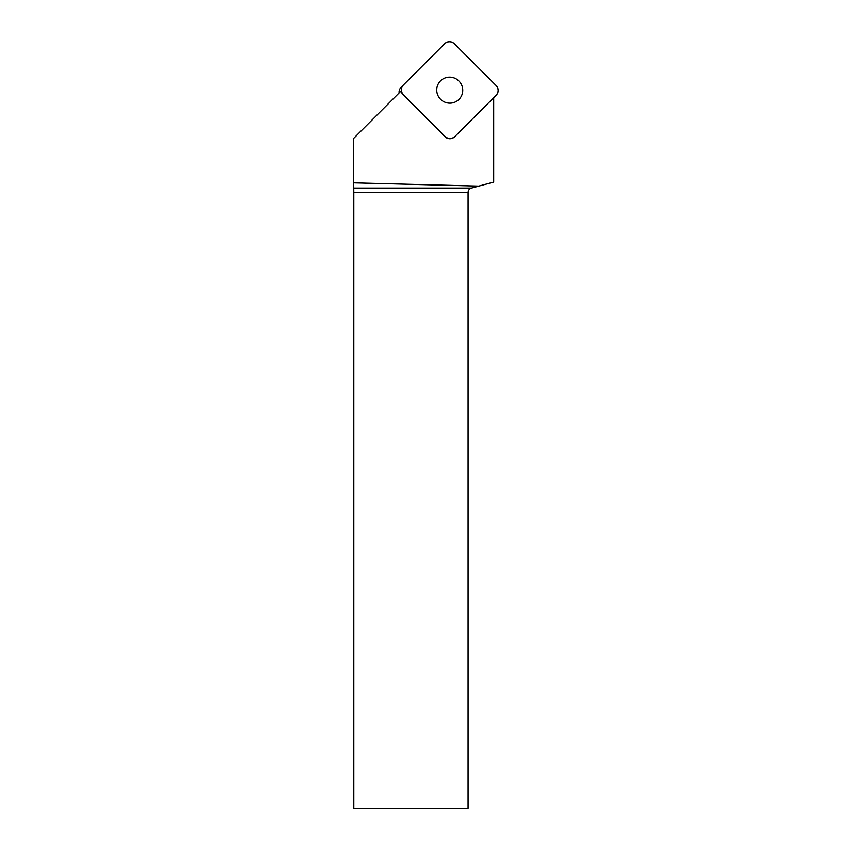 <?xml version="1.0" encoding="UTF-8"?>
<svg xmlns="http://www.w3.org/2000/svg" width="851" height="851" viewBox="0 0 851 851"><rect width="100%" height="100%" fill="white"/><g stroke="black" fill="none" stroke-linecap="round" stroke-linejoin="round"><path stroke-width="1.28" d="M399.108 92.919A6.829 6.765 -135 0 1 401.034 87.355L403.268 85.111A6.829 6.765 45 0 0 403.321 94.727L445.169 136.575A6.829 6.765 45 0 0 454.785 136.628L496.229 95.174A6.829 6.765 45 0 0 496.176 85.568L454.328 43.72A6.829 6.765 45 0 0 444.711 43.667L403.268 85.111C400.683 88.302 400.704 91.514 403.321 94.738L445.158 136.564C448.381 139.192 451.594 139.202 454.785 136.617L496.218 95.184C498.803 91.993 498.792 88.781 496.165 85.557L454.338 43.72C451.115 41.103 447.903 41.082 444.701 43.678L403.278 85.1M454.785 136.628L454.636 136.766A6.829 6.765 -135 0 1 445.03 136.713L445.169 136.575M449.679 77.133A13.073 12.946 45 0 0 440.595 99.301A13.073 12.946 45 0 0 461.742 85.228A13.073 12.946 45 0 0 449.679 77.133M493.697 97.705L493.697 182.125L478.805 186.114L353.686 182.869L353.708 138.319L401.215 90.823A6.829 6.765 -135 0 0 403.183 94.865L445.03 136.713M468.082 192.507L353.793 192.507L353.793 808.45L468.082 808.45L468.082 192.507C468.22 190.273 469.348 188.794 471.475 188.082L478.805 186.114M353.793 192.507L353.686 182.869M353.771 188.082L471.475 188.082"/></g></svg>
